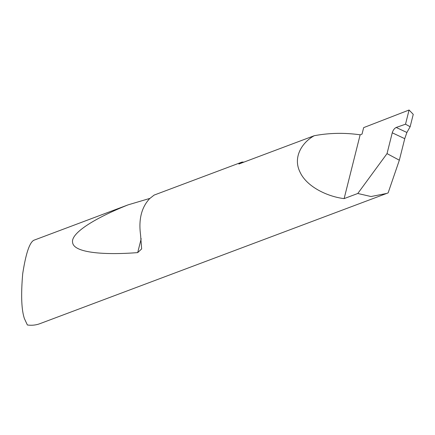 <?xml version="1.0" encoding="UTF-8"?>
<svg xmlns="http://www.w3.org/2000/svg" width="435" height="435" viewBox="0 0 435 435"><rect width="100%" height="100%" fill="white"/><g stroke="black" fill="none" stroke-linecap="round" stroke-linejoin="round"><path stroke-width="0.65" d="M410.14 126.743L405.518 124.198L396.198 127.471L406.888 132.479L410.14 126.743L413.25 114.361L409.079 110.017L363.66 127.624L362.034 134.105L360.147 134.812C344.504 132.61 329.197 132.909 314.233 135.72L238.869 164.017A40.189 31.32 -110.6 0 1 242.088 162.059L154.104 195.097L149.667 198.616C141.516 207.332 138.482 219.419 140.565 234.867L141.647 248.918L137.699 252.604C102.932 255.301 74.048 252.577 72.65 242.768C70.165 233.22 95.423 217.875 128.118 204.852L149.901 198.393M406.888 132.479L404.746 138.667L392.25 132.811C393.077 130.174 394.376 128.401 396.149 127.493L396.198 127.471M128.118 204.852L33.838 240.256C29.52 242.534 25.812 253.687 22.712 273.718C20.875 294.876 21.445 309.851 24.431 318.654L27.378 324.983A40.189 31.32 69.4 0 0 39.922 323.667L388.118 192.901L399.341 160.2L404.746 138.667M392.25 132.811L387.025 153.615L357.793 193.483L344.123 198.616C328.05 196.734 306.816 187.077 300.003 172.059C292.592 157.144 302.189 142.316 314.233 135.72M357.793 193.483L371.006 196.538L386.769 193.428M387.025 153.615L399.341 160.2M409.079 110.017L405.518 124.198M344.123 198.616L360.147 134.812M243.91 162.125L242.088 162.059M141.196 238.684L137.699 252.604"/></g></svg>
